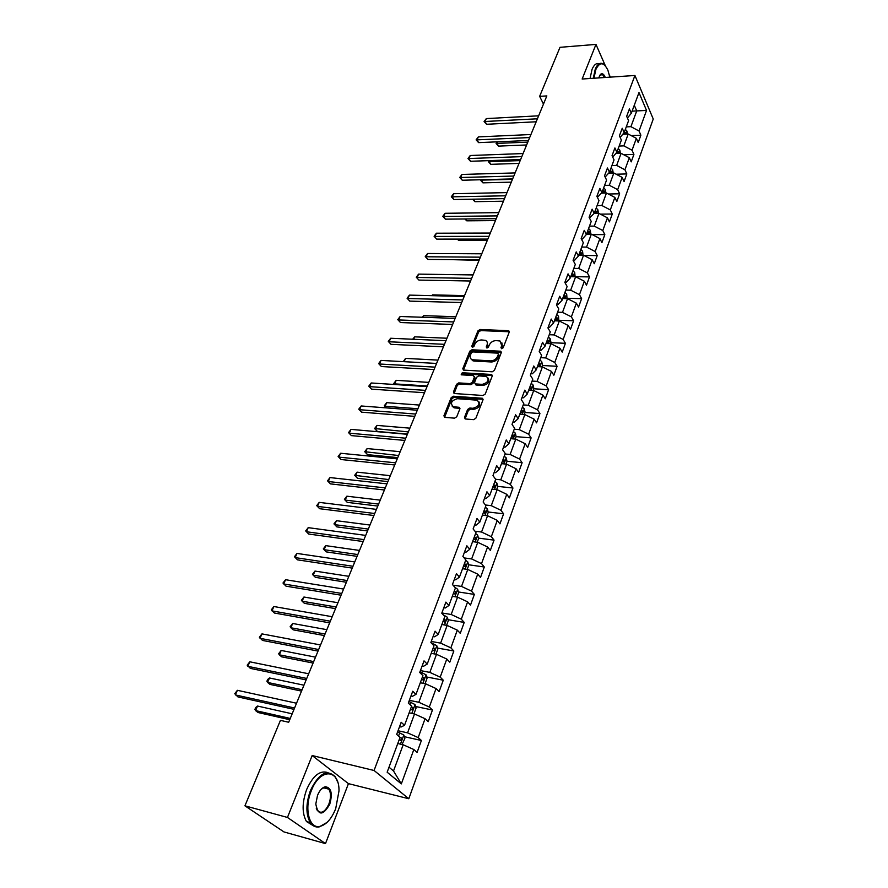 <?xml version="1.0" encoding="UTF-8"?>
<svg xmlns="http://www.w3.org/2000/svg" width="888" height="888" viewBox="0 0 888 888"><rect width="100%" height="100%" fill="white"/><g stroke="black" fill="none" stroke-linecap="round" stroke-linejoin="round"><path stroke-width="1.33" d="M501.853 342.824L502.442 346.709L501.653 348.74L503.174 347.763L509.235 332.123L508.724 330.702L480.053 329.504L477.933 330.891L471.75 346.309L472.427 347.386L473.926 346.409L474.725 344.4C476.157 341.58 478.432 340.104 481.562 339.949L485.392 340.359C487.223 341.258 487.778 342.79 487.057 344.955L486.258 346.975L486.957 348.063L488.456 347.075L489.255 345.055C490.676 342.224 492.973 340.737 496.137 340.581L500.044 341.014L501.742 345.621L500.954 347.652L501.665 348.74L500.954 347.652M464.513 417.338L465.212 418.97L473.648 419.658L475.879 418.215L482.994 399.844L482.339 398.257L453.368 396.226L451.193 397.646L443.933 415.739L444.611 417.36L454.556 418.159L456.765 416.738L459.862 408.913L459.196 407.303L453.246 406.748C449.972 403.219 451.337 400.532 457.353 398.701L477.134 400.177C480.43 403.763 479.043 406.471 472.971 408.28L469.808 408.047L467.599 409.479L464.513 417.338L465.157 418.947M312.165 755.544L287.457 817.448L244.933 805.816L283.949 831.923L325.496 843.6L348.44 783.638L408.802 798.745L374.07 770.484L312.165 755.544L348.44 783.638M605.394 65.879L595.97 44.4L582.151 79.021L634.931 75.48L374.07 770.484M595.97 44.4L560.006 47.319L539.638 96.348L543.478 104.085M244.933 805.816L280.43 720.368L288.689 722.255L546.841 95.915L539.638 96.348M492.23 371.795L494.416 370.374L501.265 352.691L500.71 351.226L471.939 349.783L469.808 351.171L462.826 368.598L463.392 370.096L492.23 371.795M492.218 376.046L485.237 394.061L483.028 395.493L454.09 393.506L453.468 391.941L456.532 384.315L458.696 382.906L470.174 383.627L472.361 382.206L474.359 377.156L473.371 375.557L461.172 374.803L462.271 372.76L491.208 374.436L492.218 376.046M408.802 798.745L653.246 119.025L634.931 75.48M421.4 740.492L418.193 737.595L425.063 718.714L428.227 721.655L432.456 710.012L429.315 707.037L436.052 688.555L439.138 691.586L443.267 680.197L440.204 677.122L446.797 659.04L449.805 662.159L453.846 651.004L450.871 647.851L457.32 630.136L460.25 633.333L464.213 622.41L461.305 619.191L467.621 601.842L470.485 605.116L474.37 594.416L471.517 591.119L477.711 574.136L480.508 577.478L484.304 566.999L481.529 563.625L487.59 546.986L490.32 550.405L494.05 540.137L491.341 536.696L497.269 520.39L499.944 523.865L503.596 513.808L500.943 510.3L506.759 494.327L509.379 497.868L512.953 488L510.367 484.437L516.072 468.775L518.614 472.372L522.122 462.704L519.591 459.085L525.185 443.723L527.683 447.374L531.124 437.895L528.649 434.221L534.132 419.158L536.563 422.866L539.937 413.564L537.529 409.834L542.901 395.071L545.288 398.823L548.595 389.699L546.231 385.925L551.504 371.439L553.835 375.236L557.087 366.289L554.767 362.471L559.951 348.251L562.226 352.103L565.412 343.312L563.147 339.449L568.231 325.496L570.462 329.393L573.593 320.768L571.373 316.861L576.368 303.163L578.543 307.093L581.618 298.634L579.453 294.683L584.348 281.241L586.48 285.214L589.488 276.901L587.379 272.916L592.185 259.718L594.272 263.725L597.224 255.566L595.16 251.537L599.877 238.583L601.92 242.624L604.828 234.61L602.797 230.547L607.436 217.826L609.434 221.889L612.287 214.019L610.311 209.934L614.862 197.425L616.816 201.532L619.624 193.795L617.682 189.677L622.155 177.389L624.075 181.529L626.828 173.926L624.93 169.786L629.326 157.709L631.202 161.871L633.91 154.401L632.045 150.227L636.363 138.362L638.206 142.546L640.87 135.198L639.049 131.013L646.531 110.434L638.983 92.574L631.312 113.253L629.426 108.913L626.673 116.317L628.582 120.646L624.153 132.567L622.233 128.261L619.424 135.797L621.367 140.093L616.871 152.237L614.907 147.952L612.054 155.622L614.03 159.896L609.457 172.25L607.448 167.999L604.539 175.802L606.571 180.053L601.898 192.629L599.844 188.4L596.891 196.348L598.967 200.566L594.216 213.375L592.118 209.18L589.099 217.283L591.219 221.456L586.38 234.51L584.237 230.347L581.174 238.595L583.338 242.746L578.41 256.033L576.223 251.903L573.093 260.306L575.302 264.413L570.285 277.955L568.043 273.87L564.857 282.428L567.121 286.502L562.004 300.299L559.718 296.248L556.476 304.961L558.785 309.002L553.579 323.054L551.237 319.047L547.929 327.938L550.283 331.934L544.977 346.264L542.579 342.302L539.205 351.359L541.625 355.3L536.208 369.919L533.766 366L530.325 375.236L532.8 379.132L527.272 394.028L524.764 390.165L521.267 399.589L523.787 403.43L518.159 418.625L515.595 414.807L512.021 424.42L514.607 428.216L508.868 443.711L506.238 439.96L502.586 449.761L505.239 453.502L499.378 469.308L496.692 465.612L492.973 475.613L495.682 479.298L489.699 495.426L486.946 491.786L483.15 501.998L485.925 505.616L479.831 522.089L477.011 518.514L473.126 528.937L475.968 532.489L469.741 549.306L466.855 545.787L462.892 556.443L465.812 559.917L459.44 577.089L456.488 573.648L452.436 584.526L455.433 587.934L448.928 605.472L445.898 602.108L441.769 613.208L444.821 616.55L438.184 634.454L435.076 631.179L430.858 642.524L433.999 645.776L427.217 664.08L424.031 660.883L419.713 672.482L422.932 675.646L415.995 694.349L412.731 691.241L408.314 703.096L411.61 706.171L404.528 725.296L401.176 722.277L396.67 734.409L400.044 737.384L387.146 772.205L401.332 783.893L413.841 749.528L417.094 752.391L421.4 740.492L404.329 736.685M409.146 712.82L414.518 713.963L407.57 732.844L398.035 730.735M399.533 726.684L401.065 727.017L404.528 725.296M407.57 732.844L418.193 737.595M414.518 713.963L425.063 718.714M420.29 682.761L425.63 683.816L418.825 702.286L409.346 700.332M410.966 695.981L412.476 696.292L415.995 694.349M418.825 702.286L429.315 707.037M425.63 683.816L436.052 688.555M431.191 653.335L436.508 654.312L429.836 672.394L420.413 670.584M422.144 665.933L423.654 666.222L427.217 664.08M429.836 672.394L440.204 677.122M436.508 654.312L446.797 659.04M441.869 624.53L447.141 625.43L440.626 643.134L431.257 641.458M433.089 636.53L434.576 636.796L438.184 634.454M440.626 643.134L450.871 647.851M447.141 625.43L457.32 630.136M452.314 596.325L457.564 597.147L451.182 614.485L441.858 612.953M443.8 607.758L445.288 607.991L448.928 605.472M451.182 614.485L461.305 619.191M457.564 597.147L467.621 601.842M462.548 568.709L467.765 569.452L461.516 586.424L452.98 585.137M454.279 579.575L455.755 579.797L459.44 577.089M461.516 586.424L471.517 591.119M467.765 569.452L477.711 574.136M472.583 541.647L477.766 542.324L471.639 558.952L464.124 557.908M464.546 551.981L466.022 552.181L469.741 549.306M471.639 558.952L481.529 563.625M477.766 542.324L487.59 546.986M482.406 515.129L487.568 515.739L481.562 532.034L474.936 531.202M474.614 524.952L476.068 525.13L479.831 522.089M481.562 532.034L491.341 536.696M487.568 515.739L497.269 520.39M492.03 489.144L497.158 489.688L491.275 505.661L485.447 504.995M484.471 498.468L485.914 498.634L489.699 495.426M491.275 505.661L500.943 510.3M497.158 489.688L506.759 494.327M501.476 463.669L506.571 464.158L500.799 479.809L495.671 479.287M494.128 472.516L495.571 472.66L499.378 469.308M500.799 479.809L510.367 484.437M506.571 464.158L516.072 468.775M510.722 438.694L515.795 439.127L510.134 454.467L505.05 454.001M503.585 447.086L505.017 447.208L508.868 443.711M510.134 454.467L519.591 459.085M515.795 439.127L525.185 443.723M519.802 414.208L524.841 414.574L519.291 429.626L514.241 429.215M512.864 422.144L514.296 422.255L518.159 418.625M519.291 429.626L528.649 434.221M524.841 414.574L534.132 419.158M528.704 390.187L533.71 390.509L528.271 405.261L523.243 404.906M521.966 397.702L523.387 397.791L527.272 394.028M528.271 405.261L537.529 409.834M533.71 390.509L542.901 395.071M537.429 366.622L542.413 366.888L537.074 381.363L532.079 381.074M530.891 373.726L532.301 373.804L536.208 369.919M537.074 381.363L546.231 385.925M542.413 366.888L551.504 371.439M545.998 343.501L550.949 343.723L545.709 357.931L540.748 357.675M539.638 350.205L541.036 350.272L544.977 346.264M545.709 357.931L554.767 362.471M550.949 343.723L559.951 348.251M554.401 320.812L559.329 320.979L554.19 334.92L549.25 334.732M548.229 327.128L549.616 327.184L553.579 323.054M554.19 334.92L563.147 339.449M559.329 320.979L568.231 325.496M562.659 298.546L567.543 298.668L562.504 312.354L557.597 312.199M556.654 304.484L558.03 304.529L562.004 300.299M562.504 312.354L571.373 316.861M567.543 298.668L576.368 303.163M570.751 276.69L575.624 276.767L570.673 290.198L565.789 290.099M564.923 282.273L566.3 282.295L570.285 277.955M570.673 290.198L579.453 294.683M575.624 276.767L584.348 281.241M578.71 255.222L583.538 255.256L578.687 268.442L573.837 268.387M573.182 260.462L574.403 260.473L578.41 256.033M578.687 268.442L587.379 272.916M583.538 255.256L592.185 259.718M586.513 234.155L591.33 234.143L586.557 247.086L581.729 247.075M581.407 239.039L582.361 239.039L586.38 234.51M586.557 247.086L595.16 251.537M591.33 234.143L599.877 238.583M594.15 213.453L598.967 213.398L594.283 226.118L589.488 226.14M589.477 218.015L594.216 213.375M594.283 226.118L602.797 230.547M598.967 213.398L607.436 217.826M601.487 193.118L606.471 193.018L601.875 205.517L597.102 205.583M597.38 197.347L601.898 192.629M601.875 205.517L610.311 209.934M606.471 193.018L614.862 197.425M608.702 173.149L613.852 173.005L609.323 185.281L604.584 185.392M605.139 177.056L609.457 172.25M609.323 185.281L617.682 189.677M613.852 173.005L622.155 177.389M615.795 153.524L621.101 153.335L616.649 165.401L611.943 165.545M612.742 157.109L616.871 152.237M616.649 165.401L624.93 169.786M621.101 153.335L629.326 157.709M622.777 134.243L628.216 134.01L623.853 145.865L619.169 146.043M623.853 145.865L632.045 150.227M628.216 134.01L636.363 138.362M624.153 132.567L620.168 137.429M632.09 111.155L636.729 110.911L630.924 126.662L626.262 126.884M630.924 126.662L639.049 131.013M634.287 105.239L636.729 110.911L646.531 110.434M631.312 113.253L627.428 118.037M610.334 77.134L609.39 74.969M287.457 817.448L325.496 843.6M389 767.199L393.517 770.962L403.174 744.766L397.769 743.545M393.517 770.962L401.332 783.893M403.174 744.766L413.841 749.528M631.224 135.62L640.87 135.198M623.765 154.756L633.91 154.401M616.139 174.215L626.828 173.926M608.358 194.006L619.624 193.795M600.41 214.152L612.287 214.019M592.285 234.632L604.828 234.61M583.971 255.478L597.224 255.566M575.124 276.679L589.488 276.901M567.166 298.279L581.618 298.634M559.052 320.279L573.593 320.768M550.793 342.679L565.412 343.312M542.379 365.512L557.087 366.289M533.799 388.766L548.595 389.699M525.063 412.476L539.937 413.564M516.139 436.641L531.124 437.895M506.993 461.261L522.122 462.704M497.646 486.38L512.953 488M488.123 511.988L503.596 513.808M478.41 538.106L494.05 540.137M468.487 564.757L484.304 566.999M458.352 591.952L474.37 594.416M448.007 619.702L464.213 622.41M437.44 648.04L453.846 651.004M426.64 676.967L443.267 680.197M415.606 706.504L432.456 710.012M487.179 342.135L487.767 346.031L486.968 348.052L486.258 346.975M509.324 331.768L480.763 330.591L478.643 331.968L472.471 347.375L471.75 346.309M501.365 352.292L472.66 350.849L470.529 352.236L463.447 370.118M498.401 354.223L497.691 353.124L472.838 351.914L471.328 352.891L470.485 355.022C469.719 357.287 470.307 358.852 472.25 359.74L490.609 360.894C493.806 360.761 496.126 359.263 497.558 356.377L498.401 354.223L499.1 355.3L498.468 353.901M471.095 359.03L472.971 360.806L474.314 361.072L473.593 360.006M499.1 355.3L498.268 357.464C496.836 360.339 494.516 361.838 491.319 361.971L474.314 361.072M474.458 376.645L475.08 378.21L473.093 383.272L470.918 384.682L459.44 383.96L457.276 385.37L454.112 393.506M491.619 374.514L492.318 375.569L463.014 373.815L461.483 374.858M482.217 384.382C488.145 382.639 489.554 380.009 486.469 376.479L478.743 375.868L476.567 377.289L474.581 382.351L475.191 383.894L482.217 384.382L482.95 385.436C488.078 384.315 489.832 381.873 488.189 378.133M475.924 384.948L475.568 383.96M482.95 385.436L476.301 385.026M478.976 401.853C480.686 405.694 478.932 408.191 473.715 409.324L470.551 409.091L468.342 410.522L465.268 418.37M452.17 406.171L454.001 407.781L454.845 407.936L454.09 406.904M459.973 408.358L454.845 407.936M483.105 399.323L454.123 397.269L451.937 398.69L444.588 417.349M627.416 134.044L626.939 131.091L625.352 129.359M497.724 141.814L497.047 143.423L498.512 146.109L526.628 144.966M625.652 134.121L624.486 131.668M623.787 133.034L625.096 134.144M498.512 146.109L496.092 143.434L527.794 142.136M496.092 143.434L497.003 141.836M537.418 118.792L485.037 121.501L486.313 118.581L538.639 115.817M536.186 121.778L486.557 124.276L485.037 121.501L484.093 121.545L486.313 118.581M486.557 124.276L484.093 121.545M609.834 77.167L607.903 70.208C603.785 61.905 599.766 61.66 595.859 69.475L593.939 78.233M593.284 78.277L595.26 69.153C597.446 64.014 600.11 62.249 603.23 63.881L605.105 65.557M598.645 77.922L600.554 74.292C602.353 73.027 603.929 74.093 605.283 77.467M590.054 78.499L592.041 69.386C594.005 64.713 596.403 62.837 599.256 63.736M604.584 77.522L602.497 74.559L599.722 75.291M335.686 808.746L338.994 790.942C339.46 768.62 319.835 767.754 311.288 790.82C303.996 808.247 309.035 828.881 319.736 826.428C326.174 824.885 331.49 818.991 335.686 808.746M327.062 822.41L319.125 826.939C315.54 827.461 312.576 825.995 310.245 822.566C305.75 814.307 305.816 803.596 310.467 790.453C318.87 773.315 327.161 768.797 335.309 776.878L337.706 782.139M329.714 804.362C322.799 815.972 318.159 815.85 315.795 803.995L317.516 795.393C319.602 790.398 322.2 787.512 325.308 786.735C331.28 787.589 332.745 793.461 329.714 804.362M316.228 808.113L317.249 810.367C321.156 814.218 325.041 812.098 328.904 804.006C331.024 797.89 331.013 792.94 328.871 789.166L324.708 787.256L321.301 789.188M313.786 826.018L306.471 821.533C301.953 813.275 302.02 802.597 306.671 789.476C313.042 775.513 320.168 769.907 328.027 772.682M326.684 787.379L327.239 788.744M620.379 153.369L619.857 150.239L618.248 148.507M489.721 160.606L489.277 161.66L490.775 164.336L519.025 163.403M618.459 153.435L618.414 151.748L617.382 150.86M616.794 152.336L618.092 153.435M490.775 164.336L488.333 161.638L520.179 160.606M488.333 161.638L488.755 160.639M613.22 173.027L612.665 169.73L611.033 167.999M481.585 179.731L482.917 182.85L511.299 182.14M609.579 171.917L610.889 173.005L611.188 171.273L610.145 170.396M482.917 182.85L480.452 180.142L512.443 179.376M529.681 137.551L477.045 139.86L478.332 136.896L530.935 134.521M528.471 140.504L478.599 142.624L477.045 139.86L476.112 139.882L478.332 136.896M478.599 142.624L476.112 139.882M521.822 156.632L468.92 158.53L470.229 155.511L523.088 153.557M520.623 159.54L470.496 161.272L468.92 158.53L467.987 158.508L470.229 155.511M470.496 161.272L467.987 158.508M605.938 193.029L605.339 189.555L603.685 187.834M473.448 199.178L474.925 201.676L503.452 201.199M602.208 191.808L603.518 192.896L603.84 191.153L602.774 190.265M474.925 201.676L472.583 199.201M598.457 213.398L597.879 209.723L596.203 208.014M465.667 218.959L466.799 220.823L495.46 220.579M594.705 212.066L596.015 213.131L596.359 211.377L595.282 210.489M466.799 220.823L464.824 218.97M590.809 234.143L590.287 230.269L588.589 228.56M457.797 239.105L458.53 240.282L487.334 240.282M587.057 232.678L588.378 233.744L588.744 231.957L587.656 231.08M458.53 240.282L457.231 239.105M513.819 176.046L460.65 177.511L461.982 174.448L515.107 172.916M512.631 178.91L462.26 180.242L460.65 177.511L459.729 177.467L461.982 174.448M462.26 180.242L459.729 177.467M505.683 195.793L452.247 196.825L453.601 193.706L506.993 192.607M504.517 198.623L453.89 199.534L452.247 196.825L451.326 196.736L453.601 193.706M453.89 199.534L451.326 196.736M497.391 215.895L443.689 216.461L445.077 213.287L498.734 212.643M496.248 218.681L445.376 219.158L443.689 216.461L442.79 216.339L445.077 213.287M445.376 219.158L442.79 216.339M583.028 255.256L582.561 251.171L580.841 249.473M449.828 259.607L479.076 260.328M579.287 253.668L580.597 254.723L580.985 252.925L579.886 252.048M488.966 236.341L434.998 236.441L436.397 233.211L490.32 233.044M487.834 239.083L436.707 239.116L434.099 236.275L436.397 233.211M436.707 239.116L434.099 236.275M575.102 276.756L574.703 272.461L572.949 270.762M571.361 275.047L572.682 276.079L573.093 274.259L571.983 273.393M473.082 274.88L441.258 274.459M480.386 257.165L426.14 256.776L427.572 253.491L481.762 253.802M479.276 259.862L427.883 259.429L425.252 256.565L427.572 253.491M427.883 259.429L425.252 256.565M567.021 298.657L566.688 294.139L564.912 292.452M563.303 296.814L564.613 297.835L565.046 295.993L563.924 295.127M464.524 295.626L432.578 294.86L432.223 295.682M431.746 295.671L432.578 294.86M471.65 278.366L417.138 277.467L418.592 274.126L473.06 274.936M470.551 281.008L418.914 280.086L416.25 277.223L418.592 274.126M418.914 280.086L416.25 277.223M558.796 320.968L558.53 316.228L556.732 314.552M555.078 318.981L556.399 319.991L556.865 318.137L555.721 317.26M455.833 316.739L423.72 315.662L423.032 317.282M422.089 317.249L423.72 315.662M462.748 299.944L407.969 298.523L409.446 295.116L464.18 296.459M461.682 302.542L409.779 301.121L407.093 298.235L409.446 295.116M409.779 301.121L407.093 298.235M550.416 343.7L550.937 342.291L550.216 338.716L548.384 337.052M546.708 341.569L548.029 342.568L548.518 340.692L547.363 339.827M446.975 338.228L414.696 336.841L413.664 339.272M412.654 339.227L414.696 336.841M453.69 321.933L398.634 319.958L400.144 316.494L455.156 318.381M452.647 324.464L400.488 322.533L397.769 319.625L400.144 316.494M400.488 322.533L397.769 319.625M541.88 366.855L542.49 365.212L541.747 361.638L539.893 359.984M538.184 364.591L539.504 365.567L540.015 363.669L538.85 362.804M437.951 360.106L405.527 358.386L404.129 361.682M403.296 361.627L405.527 358.386M444.455 344.322L389.133 341.78L390.665 338.261L445.954 340.703M443.434 346.797L391.02 344.333L388.278 341.403L390.665 338.261M391.02 344.333L388.278 341.403M533.177 390.465L533.877 388.578L533.111 385.004L531.235 383.35M529.492 388.045L530.813 389.011L531.357 387.09L530.169 386.225M428.771 382.384L396.192 380.33L394.672 383.882L427.283 385.991M394.694 384.515L393.828 383.427L396.192 380.33M393.828 383.427L395.182 384.548M435.053 367.133L379.454 364.002L381.019 360.417L436.574 363.447M434.066 369.541L381.385 366.533L378.621 363.581L381.019 360.417M381.385 366.533L378.621 363.581M524.297 414.541L525.097 412.387L524.309 408.802L522.41 407.17M520.634 411.954L521.955 412.898L522.521 410.955L521.323 410.101M419.425 405.061L386.68 402.664L385.137 406.282L417.904 408.735M386.225 407.87L384.293 405.772L386.68 402.664M384.293 405.772L386.413 407.892M425.474 390.376L369.597 386.646L371.195 382.983L427.028 386.613M424.508 392.729L371.573 389.133L368.775 386.169L371.195 382.983M371.573 389.133L368.775 386.169M515.251 439.083L516.139 436.663L515.362 433.166L513.408 431.446M409.901 428.171L377 425.408L375.424 429.082L377.367 431.457L407.47 434.077M511.599 436.33L512.92 437.262L513.519 435.298L512.298 434.443M377.367 431.457L374.603 428.538L408.358 431.912M374.603 428.538L377 425.408M415.717 414.052L359.562 409.701L361.183 405.971L417.293 410.234M414.774 416.35L361.583 412.165L358.752 409.179L361.183 405.971M361.583 412.165L358.752 409.179M506.027 464.102L507.015 461.405L506.227 457.908L504.24 456.21M400.199 451.715L367.133 448.562L365.545 452.314L367.521 454.656L397.757 457.62M502.386 461.194L503.707 462.093L504.34 460.106L503.108 459.263M367.521 454.656L364.724 451.715L398.623 455.522M364.724 451.715L367.133 448.562M405.761 438.206L349.339 433.189L350.982 429.392L407.37 434.299M404.85 440.426L351.393 435.62L348.54 432.611L350.982 429.392M351.393 435.62L348.54 432.611M496.614 489.632L497.713 486.646L496.869 483.061L494.882 481.463M390.309 475.691L357.098 472.161L355.466 475.979L357.487 478.288L387.878 481.607M492.995 486.535L494.305 487.434L494.982 485.414L493.728 484.571M357.487 478.288L354.667 475.324L388.711 479.576M354.667 475.324L357.098 472.161M395.615 462.815L338.916 457.131L340.592 453.257L397.258 458.841M394.738 464.968L341.014 459.529L338.128 456.499L340.592 453.257M341.014 459.529L338.128 456.499M487.013 515.673L488.222 512.387L487.357 508.802L485.336 507.226M380.242 500.133L346.864 496.192L345.199 500.088L347.275 502.364L377.8 506.049M483.416 512.398L484.726 513.275L485.425 511.233L484.16 510.389M347.275 502.364L344.411 499.378L345.199 500.088L378.61 504.095M344.411 499.378L346.864 496.192M385.27 487.912L328.294 481.518L330.003 477.578L386.946 483.86M384.415 489.987L330.436 483.882L327.517 480.83L330.003 477.578M330.436 483.882L327.517 480.83M477.211 542.246L478.543 538.65L477.655 535.064L475.602 533.499M369.974 525.041L336.43 520.69L334.743 524.653L336.863 526.884L367.532 530.957M473.637 538.783L474.947 539.638L475.679 537.573L474.403 536.741M336.863 526.884L333.966 523.887L334.743 524.653L368.309 529.082M333.966 523.887L336.43 520.69M374.725 513.508L317.46 506.393L319.214 502.375L376.434 509.379M373.904 515.506L319.658 508.713L316.705 505.638L319.214 502.375M319.658 508.713L316.705 505.638M467.21 569.375L468.653 565.456L467.754 561.871L465.656 560.317M359.507 550.438L325.807 545.643L324.087 549.694L326.251 551.881L357.065 556.354M463.658 565.712L464.968 566.544L465.745 564.446L464.435 563.625M465.745 564.446L464.213 564.235L465.745 564.446M325.807 545.643L323.321 548.862L324.087 549.694L357.809 554.556M363.958 539.627L306.427 531.746L308.214 527.65L365.701 535.397M363.17 541.536L308.669 534.032L305.683 530.935L308.214 527.65M457.009 597.058L458.574 592.807L457.642 589.221L454.978 587.412M348.829 576.323L314.974 571.084L313.22 575.213L315.429 577.366L346.398 582.25M453.479 593.195L454.8 594.017L455.611 591.896L454.268 591.064M454.046 591.663L455.611 591.896L454.057 591.652M314.974 571.084L312.476 574.314L313.22 575.213L347.108 580.53M352.98 566.267L295.171 557.597L296.992 553.424L354.756 561.96M352.225 568.098L297.469 559.84L294.45 556.732L296.992 553.424M446.575 625.33L448.285 620.723L447.352 617.238L443.19 614.762M337.951 602.73L303.929 597.025L302.142 601.231L304.395 603.341L335.509 608.646M443.079 621.256L444.422 622.066L445.276 619.924L443.889 619.08M303.929 597.025L301.409 600.277L302.142 601.231L336.186 607.015M341.78 593.45L283.683 583.971L285.548 579.709L343.589 589.055M341.059 595.193L286.036 586.169L282.983 583.028L285.548 579.709M435.93 654.212L437.773 649.239L436.785 645.665L431.002 642.679M326.851 629.67L292.674 623.476L290.853 627.76L293.151 629.825L324.409 635.586M432.467 649.905L433.832 650.715L434.72 648.54L433.289 647.685M292.674 623.476L290.132 626.739L290.853 627.76L325.052 634.032M330.336 621.2L271.972 610.877L273.87 606.526L332.19 616.716M329.659 622.854L274.381 613.02L271.284 609.867L273.87 606.526M425.063 683.705L427.028 678.354L426.029 674.791L419.991 671.739M315.518 657.153L281.185 650.449L279.332 654.822L281.685 656.843L313.087 663.059M421.622 679.176L422.999 679.975L423.931 677.766L422.466 676.9M281.185 650.449L278.632 653.735L279.332 654.822L313.686 661.604M318.659 649.528L260.029 638.317L261.96 633.888L320.546 644.954M318.026 651.082L262.482 640.426L259.363 637.24L261.96 633.888M413.952 713.841L416.061 708.091L415.029 704.539L408.913 701.498M303.962 685.192L269.475 677.977L267.577 682.439L269.985 684.404L301.531 691.097M410.545 709.068L411.943 709.867L412.909 707.625L411.399 706.748M269.475 677.977L267.654 679.486L266.899 681.274L267.577 682.439L302.087 689.732M306.737 678.454L247.83 666.333L249.806 661.804L308.669 673.781M306.138 679.908L250.338 668.387L247.186 665.179L249.806 661.804M402.031 744.51L404.861 738.483L403.829 735.02L397.602 731.901M398.412 743.689L397.824 743.389M292.163 713.808L257.52 706.049L255.578 710.6L258.053 712.52L289.732 719.713M399.223 739.626L400.643 740.414L401.654 738.139L399.656 737.04M257.52 706.049L255.7 707.547L254.923 709.368L255.578 710.6L290.254 718.448M294.561 708.002L235.376 694.927L237.396 690.309L296.525 703.229M294.006 709.346L237.951 696.925L234.754 693.706L237.396 690.309M502.442 346.709L501.742 345.621M487.767 346.031L487.057 344.955M478.643 331.968L477.933 330.891M480.763 330.591L480.053 329.504M508.902 331.69L508.214 330.602M463.558 369.652L462.826 368.598M470.529 352.236L469.808 351.171M472.66 350.849L471.939 349.783M500.954 352.214L500.244 351.126M491.319 361.971L490.609 360.894M498.268 357.464L497.558 356.377M454.223 392.996L453.468 391.941M457.276 385.37L456.532 384.315M459.44 383.96L458.696 382.906M470.918 384.682L470.174 383.627M473.093 383.272L472.361 382.206M475.08 378.21L474.359 377.156M463.014 373.815L462.271 372.76M491.919 375.502L491.208 374.436M468.342 410.522L467.599 409.479M470.551 409.091L469.808 408.047M473.715 409.324L472.971 408.28M459.629 408.291L458.885 407.248M444.699 416.772L443.933 415.739M451.937 398.69L451.193 397.646M454.123 397.269L453.368 396.226M482.717 399.245L481.984 398.19M625.874 134.11L626.95 131.18M624.12 132.612L625.518 132.556M618.736 153.424L619.88 150.327M617.038 151.793L618.414 151.748M611.477 173.071L612.676 169.808M609.801 171.317L611.188 171.273M604.084 193.073L605.35 189.644M602.441 191.175L603.84 191.153M596.558 213.42L597.902 209.812M594.949 211.388L596.359 211.377M588.91 234.143L590.309 230.358M587.323 231.968L588.744 231.957M581.107 255.245L582.584 251.26M579.564 252.914L580.985 252.925M573.171 276.723L574.714 272.549M571.661 274.237L573.093 274.259M565.09 298.612L566.699 294.228M563.614 295.959L565.046 295.993M556.854 320.901L558.541 316.317M555.422 318.082L556.865 318.137M548.462 343.612L550.227 338.805M547.064 340.626L548.518 340.692M539.904 366.755L541.758 361.727M538.55 363.592L540.015 363.669M531.191 390.343L533.133 385.092M529.881 386.99L531.357 387.09M522.299 414.385L524.331 408.891M521.045 410.855L522.521 410.955M513.242 438.905L515.362 433.166M512.032 435.164L513.519 435.298M504.007 463.913L506.227 457.908M502.841 459.962L504.34 460.106M494.583 489.41L496.892 483.15M493.473 485.259L494.982 485.414M484.97 515.429L487.379 508.891M483.916 511.055L485.425 511.233M475.158 541.98L477.677 535.164M474.159 537.373L475.679 537.573M465.146 569.075L467.776 561.96M454.922 596.736L457.664 589.31M444.488 624.974L447.352 617.238M445.276 619.924L443.667 619.658L445.232 619.891M433.832 653.823L436.807 645.754M432.589 644.322L432.922 643.423M433.089 648.207L434.654 648.495M422.943 683.283L426.051 674.88M421.489 674.225L422.111 672.56M422.277 677.4L423.842 677.699M411.821 713.386L415.062 704.628M410.134 704.795L411.055 702.33M411.233 707.214L412.809 707.547M400.455 744.155L403.829 735.02M398.534 736.052L399.767 732.744M399.944 737.684L401.52 738.039M509.335 331.668L508.724 330.702M501.365 352.236L500.71 351.226M472.971 360.806L472.25 359.74M454.001 407.781L453.246 406.748M459.951 408.347L459.196 407.303M483.072 399.311L482.339 398.257M602.497 74.559L600.299 74.714M306.471 821.533L310.245 822.566M328.871 789.166L323.299 787.745M324.708 787.256L325.308 786.735M319.736 826.428L319.125 826.939M433.078 648.251L434.72 648.54M422.255 677.444L423.931 677.766M411.211 707.27L412.909 707.625M399.911 737.75L401.654 738.139"/></g></svg>
